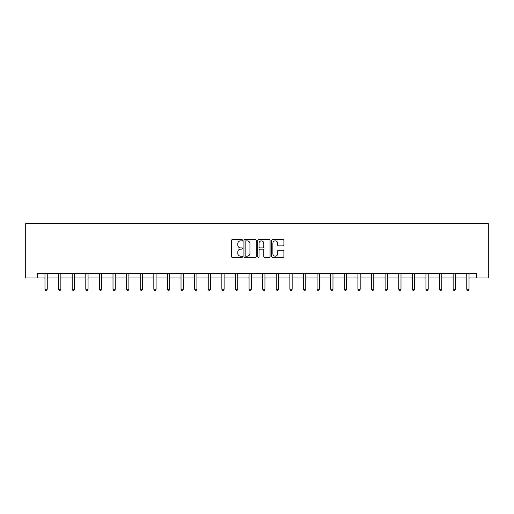 <?xml version="1.0" encoding="UTF-8"?>
<svg xmlns="http://www.w3.org/2000/svg" width="514" height="514" viewBox="0 0 514 514"><rect width="100%" height="100%" fill="white"/><g stroke="black" fill="none" stroke-linecap="round" stroke-linejoin="round"><path stroke-width="0.77" d="M242.486 240.237A0.623 0.623 0 0 0 241.863 239.614L232.405 239.614A0.893 0.893 0 0 0 231.512 240.507L231.512 256.531A0.893 0.893 0 0 0 232.405 257.424L241.863 257.424A0.623 0.623 0 0 0 242.486 256.801A0.623 0.623 0 0 0 241.863 256.178L240.642 256.178A2.846 2.846 0 0 1 237.789 253.325L237.789 251.988A2.846 2.846 0 0 1 240.642 249.142L241.863 249.142A0.623 0.623 0 0 0 242.486 248.519A0.623 0.623 0 0 0 241.863 247.896L240.642 247.896A2.846 2.846 0 0 1 237.789 245.049L237.789 243.713A2.846 2.846 0 0 1 240.642 240.86L241.863 240.86A0.623 0.623 0 0 0 242.486 240.237M283.021 245.891A0.893 0.893 0 0 0 283.908 245.005L283.908 240.507A0.893 0.893 0 0 0 283.021 239.614L272.516 239.614A0.893 0.893 0 0 0 271.623 240.507L271.623 256.531A0.893 0.893 0 0 0 272.516 257.424L283.021 257.424A0.893 0.893 0 0 0 283.908 256.531L283.908 251.102A0.893 0.893 0 0 0 283.021 250.209L278.524 250.209A0.893 0.893 0 0 0 277.631 251.102L277.631 253.794A2.384 2.384 0 0 1 275.253 256.178A2.384 2.384 0 0 1 272.87 253.794L272.87 243.244A2.384 2.384 0 0 1 275.253 240.86A2.384 2.384 0 0 1 277.631 243.244L277.631 245.005A0.893 0.893 0 0 0 278.524 245.891L283.021 245.891M37.49 277.997L37.49 273.461L476.51 273.461L476.51 277.997L488.3 277.997L488.3 223.577L25.7 223.577L25.7 277.997L44.975 277.997M256.223 240.507A0.893 0.893 0 0 0 255.329 239.614L244.825 239.614A0.893 0.893 0 0 0 243.932 240.507L243.932 256.531A0.893 0.893 0 0 0 244.825 257.424L255.329 257.424A0.893 0.893 0 0 0 256.223 256.531L256.223 240.507M258.671 239.614L269.175 239.614A0.893 0.893 0 0 1 270.068 240.507L270.068 256.531A0.893 0.893 0 0 1 269.175 257.424L264.678 257.424A0.893 0.893 0 0 1 263.791 256.531L263.791 250.035A0.893 0.893 0 0 0 262.898 249.142L259.917 249.142A0.893 0.893 0 0 0 259.024 250.035L259.024 256.801A0.623 0.623 0 0 1 258.401 257.424A0.623 0.623 0 0 1 257.777 256.801L257.777 240.507A0.893 0.893 0 0 1 258.671 239.614M47.243 277.997L58.583 277.997M60.851 277.997L72.185 277.997M74.453 277.997L85.793 277.997M88.061 277.997L99.401 277.997M101.669 277.997L113.003 277.997M115.271 277.997L126.611 277.997M128.879 277.997L140.219 277.997M142.481 277.997L153.821 277.997M156.089 277.997L167.429 277.997M169.697 277.997L181.031 277.997M183.299 277.997L194.639 277.997M196.907 277.997L208.247 277.997M210.515 277.997L221.849 277.997M224.117 277.997L235.457 277.997M237.725 277.997L249.065 277.997M251.333 277.997L262.667 277.997M264.935 277.997L276.275 277.997M278.543 277.997L289.883 277.997M292.151 277.997L303.485 277.997M305.753 277.997L317.093 277.997M319.361 277.997L330.701 277.997M332.969 277.997L344.303 277.997M346.571 277.997L357.911 277.997M360.179 277.997L371.519 277.997M373.781 277.997L385.121 277.997M387.389 277.997L398.729 277.997M400.997 277.997L412.331 277.997M414.599 277.997L425.939 277.997M428.207 277.997L439.547 277.997M441.815 277.997L453.149 277.997M455.417 277.997L466.757 277.997M469.025 277.997L476.51 277.997M245.801 240.86A0.623 0.623 0 0 0 245.178 241.484L245.178 255.554A0.623 0.623 0 0 0 245.801 256.178L247.093 256.178A2.846 2.846 0 0 0 249.945 253.325L249.945 243.713A2.846 2.846 0 0 0 247.093 240.86L245.801 240.86M263.791 243.289A2.384 2.384 0 0 0 261.408 240.905A2.384 2.384 0 0 0 259.024 243.289L259.024 247.003A0.893 0.893 0 0 0 259.917 247.896L262.898 247.896A0.893 0.893 0 0 0 263.791 247.003L263.791 243.289M47.243 273.461L47.243 289.247L44.975 289.247L44.975 273.461M47.243 289.247L46.562 290.423L45.656 290.423L44.975 289.247M60.851 273.461L60.851 289.247L58.583 289.247L58.583 273.461M60.851 289.247L60.17 290.423L59.264 290.423L58.583 289.247M74.453 273.461L74.453 289.247L72.185 289.247L72.185 273.461M74.453 289.247L73.772 290.423L72.866 290.423L72.185 289.247M88.061 273.461L88.061 289.247L85.793 289.247L85.793 273.461M88.061 289.247L87.38 290.423L86.474 290.423L85.793 289.247M101.669 273.461L101.669 289.247L99.401 289.247L99.401 273.461M101.669 289.247L100.988 290.423L100.076 290.423L99.401 289.247M115.271 273.461L115.271 289.247L113.003 289.247L113.003 273.461M115.271 289.247L114.59 290.423L113.684 290.423L113.003 289.247M128.879 273.461L128.879 289.247L126.611 289.247L126.611 273.461M128.879 289.247L128.198 290.423L127.292 290.423L126.611 289.247M142.481 273.461L142.481 289.247L140.219 289.247L140.219 273.461M142.481 289.247L141.806 290.423L140.894 290.423L140.219 289.247M156.089 273.461L156.089 289.247L153.821 289.247L153.821 273.461M156.089 289.247L155.408 290.423L154.502 290.423L153.821 289.247M169.697 273.461L169.697 289.247L167.429 289.247L167.429 273.461M169.697 289.247L169.016 290.423L168.11 290.423L167.429 289.247M183.299 273.461L183.299 289.247L181.031 289.247L181.031 273.461M183.299 289.247L182.624 290.423L181.712 290.423L181.031 289.247M196.907 273.461L196.907 289.247L194.639 289.247L194.639 273.461M196.907 289.247L196.226 290.423L195.32 290.423L194.639 289.247M210.515 273.461L210.515 289.247L208.247 289.247L208.247 273.461M210.515 289.247L209.834 290.423L208.928 290.423L208.247 289.247M224.117 273.461L224.117 289.247L221.849 289.247L221.849 273.461M224.117 289.247L223.436 290.423L222.53 290.423L221.849 289.247M237.725 273.461L237.725 289.247L235.457 289.247L235.457 273.461M237.725 289.247L237.044 290.423L236.138 290.423L235.457 289.247M251.333 273.461L251.333 289.247L249.065 289.247L249.065 273.461M251.333 289.247L250.652 290.423L249.746 290.423L249.065 289.247M264.935 273.461L264.935 289.247L262.667 289.247L262.667 273.461M264.935 289.247L264.254 290.423L263.348 290.423L262.667 289.247M278.543 273.461L278.543 289.247L276.275 289.247L276.275 273.461M278.543 289.247L277.862 290.423L276.956 290.423L276.275 289.247M292.151 273.461L292.151 289.247L289.883 289.247L289.883 273.461M292.151 289.247L291.47 290.423L290.564 290.423L289.883 289.247M305.753 273.461L305.753 289.247L303.485 289.247L303.485 273.461M305.753 289.247L305.072 290.423L304.166 290.423L303.485 289.247M319.361 273.461L319.361 289.247L317.093 289.247L317.093 273.461M319.361 289.247L318.68 290.423L317.774 290.423L317.093 289.247M332.969 273.461L332.969 289.247L330.701 289.247L330.701 273.461M332.969 289.247L332.288 290.423L331.376 290.423L330.701 289.247M346.571 273.461L346.571 289.247L344.303 289.247L344.303 273.461M346.571 289.247L345.89 290.423L344.984 290.423L344.303 289.247M360.179 273.461L360.179 289.247L357.911 289.247L357.911 273.461M360.179 289.247L359.498 290.423L358.592 290.423L357.911 289.247M373.781 273.461L373.781 289.247L371.519 289.247L371.519 273.461M373.781 289.247L373.106 290.423L372.194 290.423L371.519 289.247M387.389 273.461L387.389 289.247L385.121 289.247L385.121 273.461M387.389 289.247L386.708 290.423L385.802 290.423L385.121 289.247M400.997 273.461L400.997 289.247L398.729 289.247L398.729 273.461M400.997 289.247L400.316 290.423L399.41 290.423L398.729 289.247M414.599 273.461L414.599 289.247L412.331 289.247L412.331 273.461M414.599 289.247L413.924 290.423L413.012 290.423L412.331 289.247M428.207 273.461L428.207 289.247L425.939 289.247L425.939 273.461M428.207 289.247L427.526 290.423L426.62 290.423L425.939 289.247M441.815 273.461L441.815 289.247L439.547 289.247L439.547 273.461M441.815 289.247L441.134 290.423L440.228 290.423L439.547 289.247M455.417 273.461L455.417 289.247L453.149 289.247L453.149 273.461M455.417 289.247L454.736 290.423L453.83 290.423L453.149 289.247M469.025 273.461L469.025 289.247L466.757 289.247L466.757 273.461M469.025 289.247L468.344 290.423L467.438 290.423L466.757 289.247"/></g></svg>
